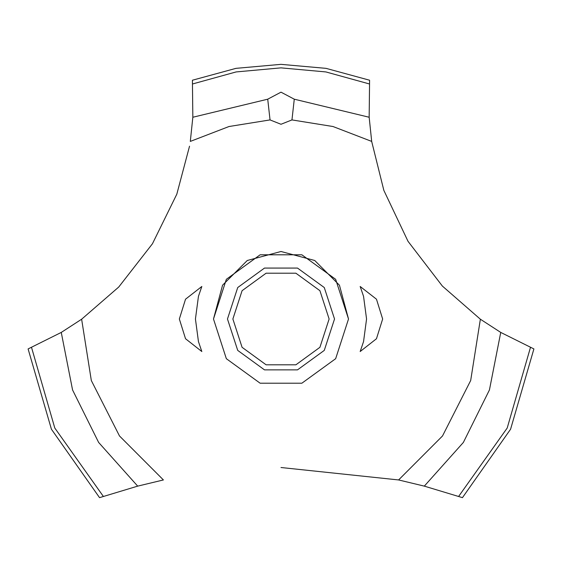 <?xml version="1.0" encoding="UTF-8"?>
<svg xmlns="http://www.w3.org/2000/svg" width="562" height="562" viewBox="0 0 562 562"><rect width="100%" height="100%" fill="white"/><g stroke="black" fill="none" stroke-linecap="round" stroke-linejoin="round"><path stroke-width="0.84" d="M195.4 318.984L198.449 341.64L201.821 351.51L198.449 341.64L195.4 318.984L198.449 296.336L201.821 286.458L198.449 296.336L195.4 318.984M366.6 318.984L363.551 341.64L360.179 351.51L363.551 341.64L366.6 318.984L363.551 296.336L360.179 286.458L363.551 296.336L366.6 318.984M99.551 497.679L137.683 486.137L163.38 479.983L119.523 435.95L91.36 380.558L81.616 319.181L61.237 332.43L28.1 348.925L51.444 429.249L99.551 497.679M348.517 318.984L335.619 358.668L301.864 383.2L260.136 383.2L226.381 358.668L213.483 318.984L222.531 285.229L247.245 260.515L281 251.467L314.755 260.515L339.469 285.229L348.517 318.984L335.619 279.3L301.864 254.776L260.136 254.776L226.381 279.3L213.483 318.984L226.381 358.668L260.136 383.2L301.864 383.2L335.619 358.668L348.517 318.984M189.542 146.211L176.805 194.136L152.478 243.732L118.708 287.042L81.616 319.181M281 467.507L398.62 479.983L424.317 486.137L462.449 497.679L510.556 429.249L533.9 348.925L500.763 332.43L480.384 319.181L442.343 286.058L408.026 241.316L383.839 190.37L371.756 141.793M281 124.244L270.027 119.903L267.695 99.214L281 92.14L294.298 99.214L291.973 119.903L281 124.244M291.973 119.903L332.964 126.492L371.7 141.42L369.192 117.24L369.613 80.233L326.016 68.332L281 64.321L235.984 68.332L192.387 80.233L192.808 117.24L190.3 141.42L229.036 126.492L270.027 119.903M227.498 318.984L237.719 287.54L264.47 268.102L297.53 268.102L324.281 287.54L334.502 318.984L324.281 350.435L297.53 369.866L264.47 369.866L237.719 350.435L227.498 318.984M232.851 318.984L242.046 347.288L266.121 364.78L295.879 364.78L319.954 347.288L329.149 318.984L319.954 290.68L295.879 273.188L266.121 273.188L242.046 290.68L232.851 318.984M480.384 319.181L470.64 380.558L442.477 435.95L398.62 479.983M294.305 99.214L369.192 117.24M192.661 83.928L236.11 71.922L281 67.876L325.89 71.922L369.339 83.928M192.808 117.24L267.695 99.214M530.486 347.485L507.198 428.026L458.69 496.408M500.763 332.43L489.432 389.93L463.334 442.406L424.317 486.137M137.683 486.137L98.666 442.406L72.568 389.93L61.237 332.43M103.31 496.408L54.802 428.026L31.514 347.485M201.821 286.458L185.509 299.223L179.348 318.984L185.509 338.753L201.821 351.51M360.179 351.51L376.491 338.753L382.652 318.984L376.491 299.223L360.179 286.458"/></g></svg>
